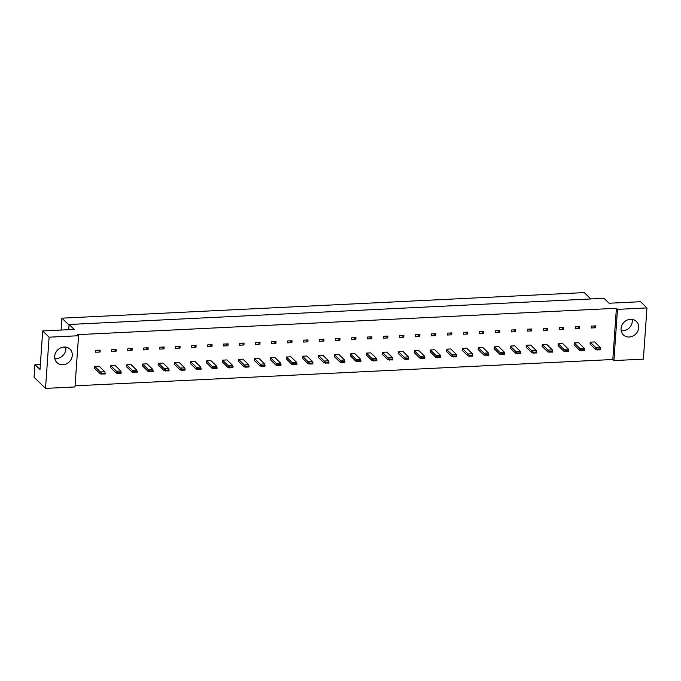 <?xml version="1.0" encoding="UTF-8"?>
<svg xmlns="http://www.w3.org/2000/svg" width="681" height="681" viewBox="0 0 681 681"><rect width="100%" height="100%" fill="white"/><g stroke="black" fill="none" stroke-linecap="round" stroke-linejoin="round"><path stroke-width="1.02" d="M64.099 347.029A9.355 8.308 -45.8 0 1 69.998 349.174A9.355 8.308 -45.8 0 1 71.428 358.768A9.355 8.308 -45.8 0 1 62.865 364.735A9.355 8.308 -45.8 0 1 56.957 362.59A9.355 8.308 -45.8 0 1 55.527 352.996A9.355 8.308 -45.8 0 1 64.099 347.029M65.776 347.114A9.355 8.308 -45.8 0 1 56.463 358.512A9.355 8.308 -45.8 0 1 54.778 358.436M630.478 319.312A9.355 8.308 -45.8 0 1 636.377 321.458A9.355 8.308 -45.8 0 1 637.808 331.051A9.355 8.308 -45.8 0 1 629.235 337.018A9.355 8.308 -45.8 0 1 623.336 334.882A9.355 8.308 -45.8 0 1 621.906 325.28A9.355 8.308 -45.8 0 1 630.478 319.312M621.157 330.719A9.355 8.308 134.2 0 0 622.834 330.804A9.355 8.308 134.2 0 0 632.155 319.398M617.497 309.361L646.95 307.923L643.366 359.142L613.913 360.581L617.497 309.361L616.399 308.289L77.455 334.66L78.562 335.733L74.978 386.953L45.525 388.391L49.109 337.18L78.562 335.733M45.525 388.391L34.05 377.24L34.935 364.599L40.009 369.528L42.707 330.957L74.169 329.417L69.096 324.488L68.73 329.689M69.096 324.488L604.004 298.312L609.086 303.241L640.549 301.709L646.95 307.923M40.375 364.326L34.935 364.599M75.055 385.821L612.815 359.508L613.913 360.581M42.707 330.957L49.109 337.18M64.15 347.029L65.912 348.74M590.767 298.959L584.23 292.609L61.903 318.163L69.053 325.109M61.903 318.163L61.069 330.064M612.815 359.508L616.399 308.289M100.286 373.869L94.548 368.293L94.676 366.395L99.085 366.182L104.823 371.758L100.422 371.971L100.286 373.869L105.104 374.031L105.172 373.145L101.767 373.316L101.707 374.201M100.073 352.017L95.672 352.239L95.8 350.34L100.209 350.119L100.073 352.017L98.226 350.221M117.694 373.418L116.272 373.086L110.535 367.51L110.662 365.612L115.072 365.399L120.809 370.975L121.15 372.362L117.753 372.533L117.694 373.418L121.09 373.248L121.15 372.362M116.059 351.234L111.658 351.456L111.786 349.557L116.196 349.344L116.059 351.234L114.204 349.438M132.259 372.303L126.513 366.727L126.649 364.837L131.05 364.616L136.796 370.192L132.386 370.413L132.259 372.303L137.077 372.464L137.136 371.579L133.74 371.749L133.68 372.635M132.046 350.451L127.636 350.672L127.773 348.774L132.174 348.561L132.046 350.451L130.19 348.655M149.658 371.852L148.237 371.528L142.499 365.952L142.635 364.054L147.036 363.833L152.774 369.408L153.123 370.796L149.726 370.966L149.658 371.852L153.063 371.681L153.123 370.796M148.032 349.676L143.623 349.889L143.759 347.991L148.16 347.778L148.032 349.676L146.177 347.872M164.223 370.745L158.486 365.169L158.613 363.271L163.023 363.058L168.76 368.625L164.359 368.847L164.223 370.745L169.041 370.907L169.109 370.021L165.704 370.183L165.645 371.068M164.01 348.893L159.609 349.106L159.737 347.208L164.147 346.995L164.01 348.893L162.163 347.089M181.631 370.285L180.21 369.962L174.472 364.386L174.6 362.488L179.009 362.275L184.747 367.851L185.087 369.238L181.691 369.4L181.631 370.285L185.028 370.123L185.087 369.238M179.997 348.11L175.596 348.323L175.724 346.425L180.133 346.212L179.997 348.11L178.141 346.306M196.196 369.179L190.45 363.603L190.586 361.705L194.987 361.492L200.733 367.068L196.324 367.28L196.196 369.179L201.014 369.34L201.074 368.455L197.677 368.617L197.618 369.502M195.983 347.327L191.574 347.54L191.71 345.642L196.111 345.429L195.983 347.327L194.128 345.531M213.596 368.719L212.174 368.395L206.437 362.82L206.573 360.921L210.974 360.709L216.711 366.284L217.06 367.672L213.664 367.834L213.596 368.719L217.001 368.557L217.06 367.672M211.97 346.544L207.56 346.757L207.696 344.867L212.097 344.646L211.97 346.544L210.114 344.748M228.161 367.612L222.423 362.037L222.551 360.138L226.96 359.926L232.698 365.501L228.297 365.714L228.161 367.612L232.979 367.774L233.047 366.889L229.642 367.059L229.582 367.944M227.948 345.761L223.547 345.982L223.674 344.084L228.084 343.862L227.948 345.761L226.101 343.965M245.569 367.161L244.147 366.829L238.41 361.253L238.537 359.355L242.947 359.142L248.684 364.718L249.025 366.106L245.628 366.276L245.569 367.161L248.965 366.991L249.025 366.106M243.934 344.978L239.533 345.199L239.661 343.301L244.07 343.079L243.934 344.978L242.078 343.181M260.133 366.046L254.388 360.47L254.524 358.581L258.925 358.359L264.671 363.935L260.261 364.156L260.133 366.046L264.952 366.208L265.011 365.322L261.615 365.493L261.555 366.378M259.921 344.194L255.511 344.416L255.647 342.517L260.048 342.305L259.921 344.194L258.065 342.398M277.533 365.595L276.111 365.263L270.374 359.696L270.51 357.797L274.911 357.576L280.649 363.152L280.998 364.539L277.601 364.71L277.533 365.595L280.938 365.425L280.998 364.539M275.907 343.42L271.498 343.633L271.634 341.734L276.035 341.521L275.907 343.42L274.051 341.615M292.098 364.488L286.36 358.913L286.488 357.014L290.898 356.793L296.635 362.369L292.234 362.59L292.098 364.488L296.916 364.641L296.984 363.756L293.579 363.926L293.52 364.812M291.885 342.637L287.484 342.849L287.612 340.951L292.021 340.738L291.885 342.637L290.038 340.832M309.506 364.029L308.084 363.705L302.347 358.129L302.475 356.231L306.884 356.018L312.622 361.594L312.962 362.982L309.566 363.143L309.506 364.029L312.902 363.867L312.962 362.982M307.872 341.853L303.471 342.066L303.598 340.168L308.008 339.955L307.872 341.853L306.016 340.049M324.071 362.922L318.325 357.346L318.461 355.448L322.862 355.235L328.608 360.811L324.199 361.024L324.071 362.922L328.889 363.084L328.949 362.198L325.552 362.36L325.492 363.245M323.858 341.07L319.449 341.283L319.585 339.385L323.986 339.172L323.858 341.07L322.002 339.266M341.47 362.462L340.049 362.139L334.311 356.563L334.448 354.665L338.849 354.452L344.586 360.028L344.935 361.415L341.539 361.577L341.47 362.462L344.875 362.301L344.935 361.415M339.845 340.287L335.435 340.5L335.571 338.61L339.972 338.389L339.845 340.287L337.989 338.491M356.035 361.356L350.298 355.78L350.434 353.882L354.835 353.669L360.572 359.245L356.172 359.457L356.035 361.356L360.853 361.517L360.921 360.632L357.516 360.802L357.457 361.679M355.822 339.504L351.422 339.717L351.549 337.827L355.959 337.606L355.822 339.504L353.975 337.708M373.443 360.904L372.022 360.572L366.284 354.997L366.412 353.099L370.822 352.886L376.559 358.461L376.899 359.849L373.503 360.019L373.443 360.904L376.84 360.734L376.899 359.849M371.809 338.721L367.408 338.942L367.536 337.044L371.945 336.823L371.809 338.721L369.953 336.925M388.008 359.789L382.262 354.214L382.399 352.315L386.808 352.103L392.545 357.678L388.136 357.891L388.008 359.789L392.826 359.951L392.886 359.066L389.489 359.236L389.43 360.121M387.795 337.938L383.386 338.159L383.522 336.261L387.923 336.048L387.795 337.938L385.94 336.142M405.408 359.338L403.986 359.006L398.249 353.43L398.385 351.541L402.786 351.319L408.523 356.895L408.872 358.283L405.476 358.453L405.408 359.338L408.813 359.168L408.872 358.283M403.782 337.163L399.372 337.376L399.509 335.478L403.91 335.265L403.782 337.163L401.926 335.358M419.973 358.232L414.235 352.656L414.371 350.758L418.772 350.536L424.51 356.112L420.109 356.333L419.973 358.232L424.791 358.385L424.859 357.499L421.454 357.67L421.394 358.555M419.76 336.38L415.359 336.593L415.487 334.694L419.896 334.482L419.76 336.38L417.913 334.575M437.381 357.772L435.959 357.448L430.222 351.873L430.349 349.974L434.759 349.762L440.496 355.329L440.837 356.725L437.44 356.887L437.381 357.772L440.777 357.61L440.837 356.725M435.746 335.597L431.345 335.81L431.473 333.911L435.883 333.699L435.746 335.597L433.891 333.792M451.946 356.665L446.2 351.09L446.336 349.191L450.745 348.978L456.483 354.554L452.073 354.767L451.946 356.665L456.764 356.827L456.823 355.942L453.427 356.103L453.367 356.989M451.733 334.814L447.323 335.026L447.46 333.128L451.861 332.915L451.733 334.814L449.877 333.009M469.345 356.206L467.924 355.882L462.186 350.306L462.322 348.408L466.723 348.195L472.461 353.771L472.81 355.159L469.413 355.32L469.345 356.206L472.75 356.044L472.81 355.159M467.719 334.03L463.31 334.243L463.446 332.345L467.847 332.132L467.719 334.03L465.864 332.234M483.91 355.099L478.173 349.523L478.309 347.625L482.71 347.412L488.447 352.988L484.046 353.201L483.91 355.099L488.728 355.261L488.796 354.375L485.391 354.537L485.332 355.422M483.697 333.247L479.296 333.46L479.424 331.57L483.833 331.349L483.697 333.247L481.85 331.451M501.318 354.648L499.897 354.316L494.159 348.74L494.287 346.842L498.696 346.629L504.434 352.205L504.774 353.592L501.378 353.762L501.318 354.648L504.715 354.478L504.774 353.592M499.684 332.464L495.283 332.686L495.41 330.787L499.82 330.566L499.684 332.464L497.828 330.668M515.883 353.533L510.137 347.957L510.273 346.059L514.683 345.846L520.42 351.422L516.011 351.634L515.883 353.533L520.701 353.694L520.761 352.809L517.364 352.979L517.305 353.865M515.67 331.681L511.261 331.902L511.397 330.004L515.798 329.783L515.67 331.681L513.814 329.885M533.283 353.081L531.861 352.749L526.124 347.174L526.26 345.284L530.661 345.063L536.398 350.638L536.747 352.026L533.351 352.196L533.283 353.081L536.688 352.911L536.747 352.026M531.657 330.898L527.247 331.119L527.383 329.221L531.784 329.008L531.657 330.898L529.801 329.102M547.847 351.966L542.11 346.399L542.246 344.501L546.647 344.28L552.385 349.855L547.984 350.077L547.847 351.966L552.666 352.128L552.734 351.243L549.329 351.413L549.269 352.298M547.635 330.123L543.234 330.336L543.361 328.438L547.771 328.225L547.635 330.123L545.787 328.319M565.256 351.515L563.834 351.192L558.097 345.616L558.224 343.718L562.634 343.496L568.371 349.072L568.712 350.46L565.315 350.63L565.256 351.515L568.652 351.345L568.712 350.46M563.621 329.34L559.22 329.553L559.348 327.655L563.757 327.442L563.621 329.34L561.765 327.535M579.82 350.409L574.074 344.833L574.211 342.935L578.62 342.722L584.358 348.297L579.948 348.51L579.82 350.409L584.638 350.57L584.698 349.685L581.302 349.847L581.242 350.732M579.608 328.557L575.198 328.77L575.334 326.871L579.735 326.659L579.608 328.557L577.752 326.752M597.22 349.949L595.798 349.625L590.061 344.05L590.197 342.151L594.598 341.939L600.336 347.514L600.685 348.902L597.288 349.064L597.22 349.949L600.625 349.787L600.685 348.902M595.594 327.774L591.185 327.987L591.321 326.088L595.722 325.876L595.594 327.774L593.738 325.969M595.798 349.625L595.935 347.727L590.197 342.151M597.288 349.064L595.935 347.727L600.336 347.514M574.211 342.935L581.302 349.847M584.698 349.685L584.358 348.297M563.834 351.192L563.962 349.293L558.224 343.718M565.315 350.63L563.962 349.293L568.371 349.072M531.861 352.749L531.997 350.86L526.26 345.284M533.351 352.196L531.997 350.86L536.398 350.638M499.897 354.316L500.024 352.417L494.287 346.842M501.378 353.762L500.024 352.417L504.434 352.205M467.924 355.882L468.06 353.984L462.322 348.408M469.413 355.32L468.06 353.984L472.461 353.771M435.959 357.448L436.087 355.55L430.349 349.974M437.44 356.887L436.087 355.55L440.496 355.329M403.986 359.006L404.122 357.116L398.385 351.541M405.476 358.453L404.122 357.116L408.523 356.895M372.022 360.572L372.149 358.674L366.412 353.099M373.503 360.019L372.149 358.674L376.559 358.461M542.246 344.501L549.329 351.413M552.734 351.243L552.385 349.855M510.273 346.059L517.364 352.979M520.761 352.809L520.42 351.422M478.309 347.625L485.391 354.537M488.796 354.375L488.447 352.988M446.336 349.191L453.427 356.103M456.823 355.942L456.483 354.554M414.371 350.758L421.454 357.67M424.859 357.499L424.51 356.112M382.399 352.315L389.489 359.236M392.886 359.066L392.545 357.678M350.434 353.882L357.516 360.802M360.921 360.632L360.572 359.245M318.461 355.448L325.552 362.36M328.949 362.198L328.608 360.811M286.488 357.014L293.579 363.926M296.984 363.756L296.635 362.369M254.524 358.581L261.615 365.493M265.011 365.322L264.671 363.935M222.551 360.138L229.642 367.059M233.047 366.889L232.698 365.501M190.586 361.705L197.677 368.617M201.074 368.455L200.733 367.068M158.613 363.271L165.704 370.183M169.109 370.021L168.76 368.625M126.649 364.837L133.74 371.749M137.136 371.579L136.796 370.192M94.676 366.395L101.767 373.316M105.172 373.145L104.823 371.758M340.049 362.139L340.185 360.24L334.448 354.665M341.539 361.577L340.185 360.24L344.586 360.028M308.084 363.705L308.212 361.807L302.475 356.231M309.566 363.143L308.212 361.807L312.622 361.594M276.111 365.263L276.248 363.373L270.51 357.797M277.601 364.71L276.248 363.373L280.649 363.152M244.147 366.829L244.275 364.931L238.537 359.355M245.628 366.276L244.275 364.931L248.684 364.718M212.174 368.395L212.31 366.497L206.573 360.921M213.664 367.834L212.31 366.497L216.711 366.284M180.21 369.962L180.337 368.063L174.6 362.488M181.691 369.4L180.337 368.063L184.747 367.851M148.237 371.528L148.373 369.63L142.635 364.054M149.726 370.966L148.373 369.63L152.774 369.408M116.272 373.086L116.4 371.188L110.662 365.612M117.753 372.533L116.4 371.188L120.809 370.975"/></g></svg>
